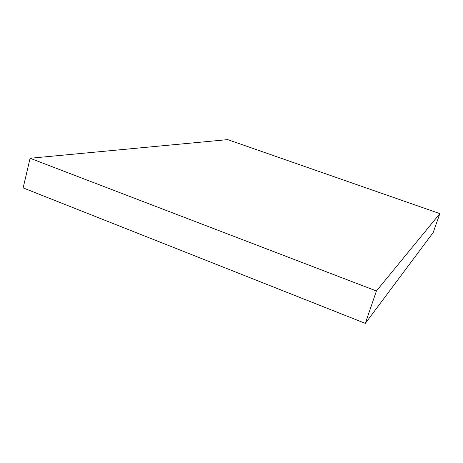 <?xml version="1.0" encoding="UTF-8"?>
<svg xmlns="http://www.w3.org/2000/svg" width="463" height="463" viewBox="0 0 463 463"><rect width="100%" height="100%" fill="white"/><g stroke="black" fill="none" stroke-linecap="round" stroke-linejoin="round"><path stroke-width="0.69" d="M30.089 158.259L227.709 139.618L439.85 213.622L376.419 290.972L30.089 158.259L23.15 187.903L365.324 323.382L376.419 290.972M365.324 323.382L433.183 232.524L439.85 213.622"/></g></svg>
